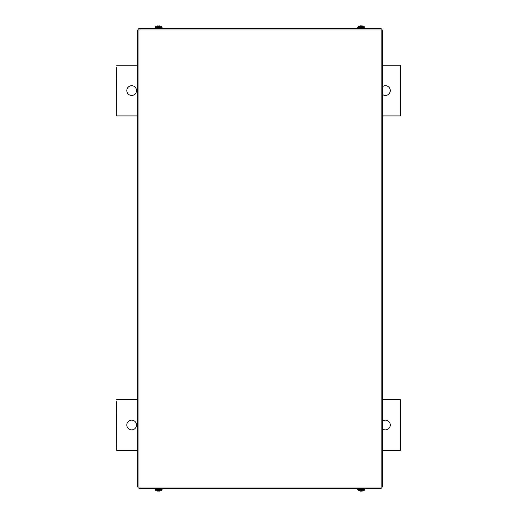 <?xml version="1.0" encoding="UTF-8"?>
<svg xmlns="http://www.w3.org/2000/svg" width="517" height="517" viewBox="0 0 517 517"><rect width="100%" height="100%" fill="white"/><g stroke="black" fill="none" stroke-linecap="round" stroke-linejoin="round"><path stroke-width="0.78" d="M116.584 67.268L116.668 115.911L116.584 67.268M385.417 85.712A4.866 4.866 -90 0 1 390.277 90.578A4.866 4.866 -90 0 1 385.417 95.445A4.866 4.866 90 0 0 390.283 90.578A4.866 4.866 90 0 0 382.645 86.578M131.661 85.712A4.866 4.866 -90 0 1 136.52 90.578A4.866 4.866 -90 0 1 131.661 95.445A4.866 4.866 90 0 0 136.527 90.578A4.866 4.866 90 0 0 131.661 85.712A4.866 4.866 90 0 0 126.801 90.578A4.866 4.866 90 0 0 131.661 95.445M382.645 94.572A4.866 4.866 90 0 0 385.417 95.445M382.645 65.239L400.416 65.239L400.416 115.911L382.645 115.911M137.257 115.911L116.668 115.911M116.668 65.239L137.257 65.239M116.584 401.696L116.668 450.339L116.584 401.696M385.417 420.14A4.866 4.866 -90 0 1 390.277 425A4.866 4.866 -90 0 1 385.417 429.866A4.866 4.866 90 0 0 390.283 425A4.866 4.866 90 0 0 382.645 421.006M131.661 420.14A4.866 4.866 -90 0 1 136.52 425A4.866 4.866 -90 0 1 131.661 429.866A4.866 4.866 90 0 0 136.527 425A4.866 4.866 90 0 0 131.661 420.14A4.866 4.866 90 0 0 126.801 425A4.866 4.866 90 0 0 131.661 429.866M382.645 429A4.866 4.866 90 0 0 385.417 429.866M382.645 399.667L400.416 399.667L400.416 450.339L382.645 450.339M137.257 450.339L116.668 450.339M116.668 399.667L137.257 399.667M138.924 28.454L381.126 28.454L381.132 29.98L382.645 29.98L382.645 487.02L381.132 487.02L381.126 488.546L138.924 488.546L138.931 487.02L137.257 487.02L137.257 29.98L138.931 29.98L138.776 28.454L138.924 29.973M138.924 487.02L138.924 488.546M156.632 26.154L156.632 26.154A6.075 6.042 -30.6 0 1 157.969 25.863L158.945 26.238L159.165 25.863A6.075 6.042 30.6 0 1 160.503 26.154L160.451 26.141A6.075 6.042 30.6 0 0 159.165 25.863L158.919 25.863M158.176 26.154L158.958 26.141M160.186 26.541L156.955 26.541M157.969 25.863L157.969 25.863A6.075 6.042 -30.6 0 0 156.657 26.141L156.8 26.238M155.022 28.454L155.055 27.575L162.086 27.575L161.446 26.541A6.081 6.081 0 0 0 160.541 26.154L160.341 26.238M359.477 26.238L359.315 26.154A6.075 6.042 -30.6 0 1 360.653 25.863L361.622 26.238L361.842 25.863A6.075 6.042 30.6 0 1 363.186 26.154L363.186 26.154M360.86 26.154L361.642 26.141M362.863 26.541L359.632 26.541M361.596 25.863L361.842 25.863A6.075 6.042 30.6 0 1 363.16 26.141L363.018 26.238M360.653 25.863L360.653 25.863A6.075 6.042 -30.6 0 0 359.341 26.141M364.763 27.575L364.795 28.454L357.699 28.454L357.732 27.575L364.763 27.575L364.123 26.541A6.081 6.081 0 0 0 363.225 26.154L363.167 26.141M158.913 491.144L159.165 491.137A6.075 6.042 149.4 0 0 160.477 490.859L160.503 490.846A6.075 6.042 149.4 0 1 159.165 491.137L158.196 490.762L157.969 491.137A6.075 6.042 -149.4 0 1 156.632 490.846L156.632 490.846M158.958 490.846L158.176 490.859L158.958 490.859M156.955 490.459L160.186 490.459M158.221 491.137L157.969 491.137A6.075 6.042 -149.4 0 1 156.657 490.859L156.8 490.762M155.055 489.425L155.022 488.546L162.118 488.546L162.086 489.425L155.055 489.425L155.695 490.459A6.081 6.081 0 0 0 156.593 490.846L156.651 490.859M363.186 490.846L363.186 490.846A6.075 6.042 149.4 0 1 361.842 491.137L360.872 490.762L360.653 491.137A6.075 6.042 -149.4 0 1 359.315 490.846L359.477 490.762M361.642 490.846L360.86 490.859L361.642 490.859M359.632 490.459L362.863 490.459M360.898 491.137L360.653 491.137A6.075 6.042 -149.4 0 1 359.341 490.859M361.596 491.144L361.842 491.137A6.075 6.042 149.4 0 0 363.16 490.859L363.018 490.762M364.795 488.546L364.763 489.425L357.732 489.425L358.371 490.459A6.081 6.081 0 0 0 359.276 490.846L359.328 490.859M381.132 29.98L138.931 29.98L138.931 487.02L381.132 487.02L381.132 29.98M137.399 487.02L137.399 29.98M382.645 487.02L382.645 29.98M155.055 27.575L155.695 26.541A6.081 6.081 0 0 1 156.593 26.154L156.651 26.141M162.086 27.575L162.118 28.454M357.732 27.575L358.371 26.541A6.081 6.081 0 0 1 359.276 26.154L359.328 26.141M162.086 489.425L161.446 490.459A6.081 6.081 0 0 1 160.541 490.846L160.49 490.859M364.763 489.425L364.123 490.459A6.081 6.081 0 0 1 363.225 490.846L363.167 490.859M357.732 489.425L357.699 488.546"/></g></svg>
